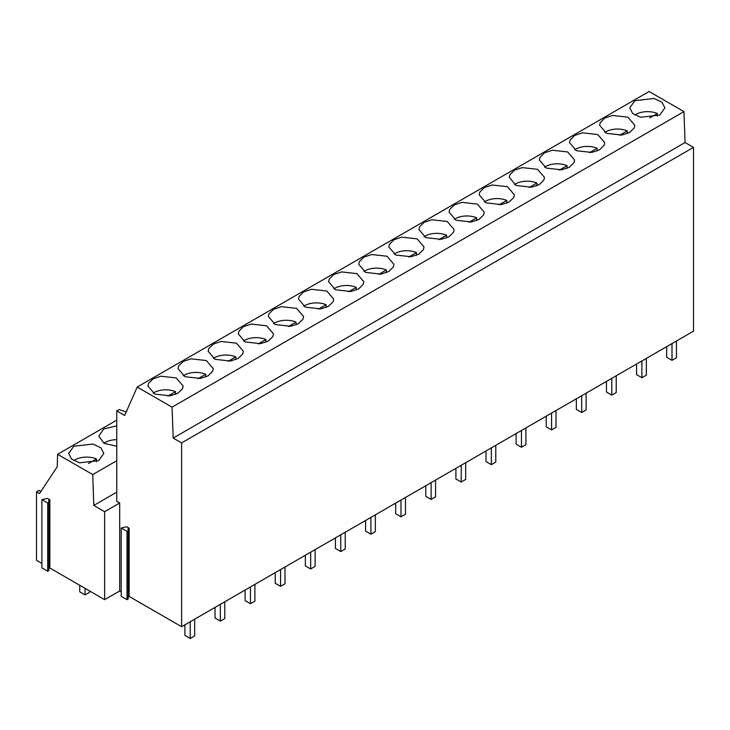 <?xml version="1.0" encoding="UTF-8"?>
<svg xmlns="http://www.w3.org/2000/svg" width="730" height="730" viewBox="0 0 730 730"><rect width="100%" height="100%" fill="white"/><g stroke="black" fill="none" stroke-linecap="round" stroke-linejoin="round"><path stroke-width="1.09" d="M116.754 460.721L92.746 474.582L57.597 454.288L116.754 420.133M73.785 446.249L68.638 453.44L71.595 459.088L79.497 462.829L98.678 460.63L103.833 453.44L100.868 447.791L92.965 444.05L73.785 446.249M116.754 425.9L103.897 428.866L98.742 436.056L104.043 443.329L116.754 446.212M57.597 454.288L57.214 466.871L39.466 493.58L36.5 491.874L39.11 490.368L40.907 491.409M92.746 474.582L93.778 505.434L116.754 492.166M181.606 626.705L693.5 331.165L693.5 147.387L181.606 442.927L181.606 626.705L129.146 596.419L128.197 596.967M128.197 530.673L128.197 598.956L127.011 599.64L127.011 531.367L121.207 528.009L126.774 526.777L129.146 528.146L127.96 528.83L128.197 530.673L127.011 531.367M121.207 528.009L121.207 596.282L127.011 599.64M48.892 568.561L49.841 568.013L104.636 599.649L119.693 590.962L121.207 591.829M48.892 502.277L48.892 570.55L47.706 571.234L47.706 502.961L48.892 502.277L48.654 500.424L49.841 499.74L47.468 498.371L41.893 499.603L47.706 502.961M41.893 499.603L41.893 567.876L47.706 571.234M36.5 491.874L36.5 560.311L41.893 563.432M93.778 505.434L104.636 511.703L119.693 503.007L116.754 501.318L116.754 410.899L119.109 409.548L126.254 411.93M116.754 410.899L124.684 415.479L137.204 387.046L649.098 91.505L683.946 111.617L685.087 142.532L693.5 147.387M137.204 387.046L172.052 407.157L173.192 438.073L685.087 142.532M173.192 438.073L181.606 442.927M172.052 407.157L683.946 111.617M659.774 115.048L664.92 107.867L661.964 102.218L654.062 98.477L634.881 100.676L629.725 107.867L632.691 113.515L640.584 117.256L659.774 115.048M238.893 331.183L238.272 333.865L245.198 341.941L260.528 343.666L268.321 341.056L272.856 336.548L273.485 333.865L266.55 325.79L251.23 324.065L243.428 326.675L238.893 331.183M238.208 358.439L242.743 353.931L243.373 351.249L236.438 343.173L221.117 341.448L213.315 344.067L208.789 348.566L208.16 351.249L215.085 359.333L230.415 361.049L238.208 358.439M449.68 209.492L449.05 212.174L455.976 220.25L471.306 221.975L479.108 219.356L483.634 214.857L484.264 212.174L477.329 204.09L462.008 202.374L454.206 204.984L449.68 209.492M509.211 201.973L513.747 197.474L514.376 194.791L507.441 186.707L492.12 184.982L484.318 187.601L479.792 192.1L479.163 194.791L486.089 202.867L501.419 204.592L509.211 201.973M411.081 256.741L418.883 254.131L423.409 249.624L424.039 246.941L417.113 238.865L401.783 237.141L393.981 239.759L389.455 244.258L388.825 246.941L395.76 255.026L411.081 256.741M453.522 232.24L454.151 229.558L447.225 221.482L431.895 219.757L424.094 222.367L419.567 226.875L418.938 229.558L425.864 237.633L441.194 239.358L448.996 236.748L453.522 232.24M574.656 135.451L570.121 139.95L569.5 142.633L576.426 150.708L591.747 152.433L599.549 149.823L604.084 145.316L604.705 142.633L597.779 134.557L582.449 132.833L574.656 135.451M621.86 135.05L629.661 132.44L634.197 127.932L634.817 125.25L627.891 117.174L612.561 115.45L604.769 118.059L600.233 122.567L599.604 125.25L606.539 133.325L621.86 135.05M509.905 174.716L509.275 177.408L516.201 185.484L531.531 187.208L539.324 184.59L543.859 180.091L544.489 177.399L537.554 169.323L522.233 167.599L514.431 170.218L509.905 174.716M569.436 167.207L573.972 162.699L574.592 160.016L567.666 151.94L552.345 150.216L544.543 152.835L540.008 157.333L539.388 160.016L546.314 168.101L561.644 169.825L569.436 167.207M333.081 301.782L333.701 299.099L326.775 291.014L311.445 289.29L303.653 291.909L299.118 296.416L298.497 299.099L305.423 307.175L320.744 308.899L328.546 306.281L333.081 301.782M273.54 309.292L269.005 313.8L268.385 316.482L275.31 324.558L290.64 326.283L298.433 323.664L302.968 319.165L303.589 316.482L296.663 308.398L281.342 306.682L273.54 309.292M388.771 271.514L393.297 267.016L393.926 264.324L387 256.248L371.67 254.524L363.878 257.142L359.343 261.641L358.713 264.324L365.648 272.409L380.969 274.133L388.771 271.514M341.558 271.907L333.765 274.526L329.23 279.024L328.6 281.716L335.535 289.792L350.856 291.516L358.658 288.898L363.184 284.399L363.814 281.707L356.888 273.631L341.558 271.907M208.096 375.822L212.631 371.324L213.26 368.632L206.325 360.556L191.004 358.832L183.203 361.45L178.677 365.949L178.047 368.641L184.973 376.716L200.303 378.441L208.096 375.822M148.564 383.332L147.935 386.024L154.869 394.1L170.19 395.824L177.992 393.205L182.518 388.707L183.148 386.024L176.222 377.939L160.892 376.215L153.09 378.834L148.564 383.332M129.146 596.419L129.146 528.146M119.693 503.007L119.693 590.962M49.841 568.013L49.841 499.74M104.636 511.703L104.636 599.649M649.682 117.931L657.356 113.506A16.553 9.554 0 0 0 635.857 114.455A16.553 9.554 0 0 0 634.89 115.057M657.356 116.216L657.356 113.506M619.569 135.324L627.243 130.889A16.553 9.554 0 0 0 605.745 131.838A16.553 9.554 0 0 0 604.778 132.44M627.243 133.599L627.243 130.889M589.457 152.707L597.131 148.272A16.553 9.554 0 0 0 575.632 149.221A16.553 9.554 0 0 0 574.674 149.823M597.131 150.982L597.131 148.272M559.344 170.09L567.018 165.655A16.553 9.554 0 0 0 545.52 166.604A16.553 9.554 0 0 0 544.562 167.216M567.018 168.365L567.018 165.655M529.232 187.473L536.906 183.047A16.553 9.554 0 0 0 515.407 183.987A16.553 9.554 0 0 0 514.449 184.599M536.906 185.758L536.906 183.047M499.119 204.856L506.793 200.431A16.553 9.554 0 0 0 485.295 201.38A16.553 9.554 0 0 0 484.337 201.982M506.793 203.141L506.793 200.431M469.007 222.249L476.69 217.814A16.553 9.554 0 0 0 455.182 218.763A16.553 9.554 0 0 0 454.224 219.365M476.69 220.524L476.69 217.814M438.894 239.632L446.577 235.197A16.553 9.554 0 0 0 425.079 236.146A16.553 9.554 0 0 0 424.112 236.748M446.577 237.907L446.577 235.197M408.782 257.015L416.465 252.58A16.553 9.554 0 0 0 394.966 253.529A16.553 9.554 0 0 0 393.999 254.131M416.465 255.29L416.465 252.58M378.669 274.398L386.352 269.963A16.553 9.554 0 0 0 364.854 270.912A16.553 9.554 0 0 0 363.887 271.524M386.352 272.673L386.352 269.963M348.557 291.781L356.24 287.355A16.553 9.554 0 0 0 334.741 288.295A16.553 9.554 0 0 0 333.774 288.907M356.24 290.065L356.24 287.355M318.453 309.173L326.127 304.738A16.553 9.554 0 0 0 304.629 305.688A16.553 9.554 0 0 0 303.671 306.29M326.127 307.449L326.127 304.738M288.341 326.556L296.015 322.122A16.553 9.554 0 0 0 274.516 323.071A16.553 9.554 0 0 0 273.558 323.673M296.015 324.832L296.015 322.122M258.228 343.94L265.902 339.505A16.553 9.554 0 0 0 244.404 340.454A16.553 9.554 0 0 0 243.446 341.056M265.902 342.215L265.902 339.505M228.116 361.323L235.79 356.888A16.553 9.554 0 0 0 214.291 357.837A16.553 9.554 0 0 0 213.333 358.448M235.79 359.598L235.79 356.888M116.754 439.706A16.553 9.554 0 0 0 105.111 442.508A16.553 9.554 0 0 0 103.934 443.265M198.003 378.706L205.687 374.271A16.553 9.554 0 0 0 184.179 375.22A16.553 9.554 0 0 0 183.221 375.831M205.687 376.99L205.687 374.271M88.585 463.504L96.497 458.942A16.553 9.554 0 0 0 74.998 459.891A16.553 9.554 0 0 0 73.821 460.648M96.497 461.698L96.497 458.942M167.891 396.098L175.574 391.663A16.553 9.554 0 0 0 154.076 392.612A16.553 9.554 0 0 0 153.108 393.214M175.574 394.373L175.574 391.663M676.455 341.001L676.455 357.773L672.011 360.337L672.011 343.575M672.011 360.337L666.682 357.262L666.682 346.65M646.351 358.384L646.351 375.156L641.898 377.72L641.898 360.958M641.898 377.72L636.569 374.645L636.569 364.033M616.239 375.777L616.239 392.539L611.786 395.113L611.786 378.341M611.786 395.113L606.457 392.028L606.457 381.416M586.126 393.16L586.126 409.931L581.682 412.496L581.682 395.724M581.682 412.496L576.344 409.411L576.344 398.808M556.014 410.543L556.014 427.315L551.57 429.879L551.57 413.107M551.57 429.879L546.232 426.795L546.232 416.191M525.901 427.926L525.901 444.698L521.457 447.262L521.457 430.49M521.457 447.262L516.119 444.187L516.119 433.574M495.789 445.309L495.789 462.081L491.345 464.645L491.345 447.882M491.345 464.645L486.007 461.57L486.007 450.957M465.676 462.701L465.676 479.464L461.232 482.037L461.232 465.265M461.232 482.037L455.894 478.953L455.894 468.341M435.564 480.084L435.564 496.847L431.12 499.42L431.12 482.649M431.12 499.42L425.782 496.336L425.782 485.733M405.451 497.468L405.451 514.239L401.007 516.803L401.007 500.032M401.007 516.803L395.678 513.719L395.678 503.116M375.348 514.851L375.348 531.623L370.895 534.187L370.895 517.415M370.895 534.187L365.566 531.111L365.566 520.499M345.235 532.234L345.235 549.006L340.782 551.57L340.782 534.807M340.782 551.57L335.453 548.495L335.453 537.882M315.123 549.617L315.123 566.389L310.679 568.953L310.679 552.19M310.679 568.953L305.341 565.878L305.341 555.265M285.01 567.009L285.01 583.772L280.566 586.345L280.566 569.573M280.566 586.345L275.228 583.261L275.228 572.648M254.898 584.392L254.898 601.155L250.454 603.728L250.454 586.957M250.454 603.728L245.116 600.644L245.116 590.041M224.785 601.775L224.785 618.547L220.341 621.111L220.341 604.34M220.341 621.111L215.003 618.027L215.003 607.424M89.525 590.926L89.525 592.331L85.072 594.895L85.072 588.362M85.072 594.895L79.743 591.82L79.743 585.277M194.673 619.159L194.673 635.93L190.229 638.495L190.229 621.723M190.229 638.495L184.891 635.419L184.891 624.807"/></g></svg>
